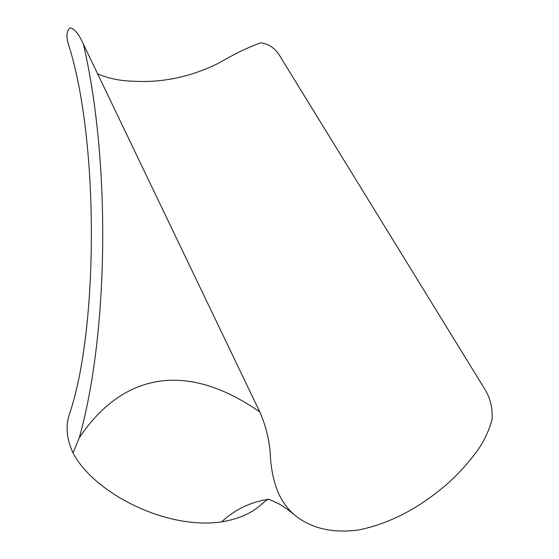 <?xml version="1.0" encoding="UTF-8"?>
<svg xmlns="http://www.w3.org/2000/svg" width="559" height="559" viewBox="0 0 559 559"><rect width="100%" height="100%" fill="white"/><g stroke="black" fill="none" stroke-linecap="round" stroke-linejoin="round"><path stroke-width="0.84" d="M79.217 437.976C117.502 380.218 179.194 355.817 259.802 411.962L83.403 44.189C111.045 162.872 108.495 334.359 79.217 437.976L72.991 452.867C66.766 439.339 65.466 426.769 69.106 415.148M97.573 73.725C108.125 78.407 120.045 80.901 133.335 81.223C162.802 82.921 191.534 76.758 219.533 62.734C234.78 53.734 248.517 47.117 260.753 42.875C269.277 43.749 276.097 48.871 281.219 58.227L485.512 390.343C490.606 399.049 492.779 408.818 492.046 419.648C489.209 429.78 484.967 439.192 479.322 447.885C470.364 460.623 460.078 472.271 448.465 482.815C419.942 507.872 390 523.587 358.633 529.953C332.926 533.377 311.887 528.646 295.522 515.761C288.737 510.192 283.301 503.184 279.214 494.736L278.703 493.639M262.541 503.289L261.57 504.211C252.011 513.134 238.686 519.025 221.588 521.882C166.477 530.093 93.898 493.241 72.991 452.867M69.106 415.141C98.601 330.432 99.264 139.086 68.219 43.63C66.004 35.42 66.724 30.2 70.385 27.95C74.578 28.761 78.917 34.169 83.403 44.189M259.802 411.962C266.489 427.244 270.06 442.896 270.514 458.925C271.716 472.97 274.616 484.905 279.214 494.736M221.588 521.882C234.626 509.857 249.663 502.429 266.692 499.606L268.369 499.362M266.692 499.606L267.426 499.529L261.57 504.211M268.208 499.334L267.943 499.313C267.188 498.53 270.577 499.907 278.123 503.442C282.616 505.867 288.164 509.759 294.754 515.119"/></g></svg>
